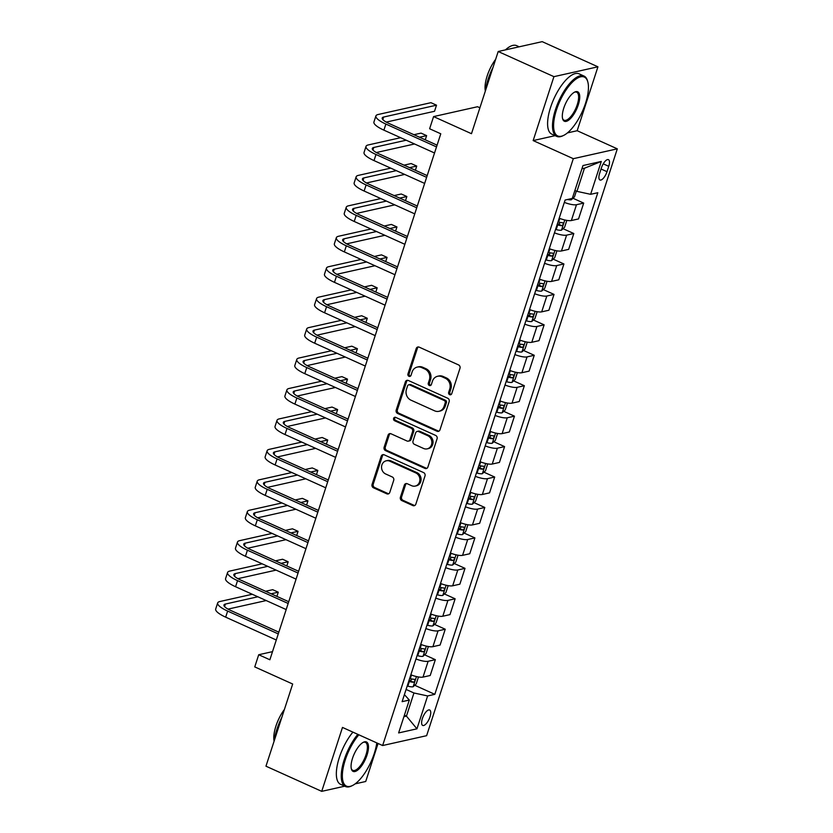 <?xml version="1.0" encoding="UTF-8"?>
<svg xmlns="http://www.w3.org/2000/svg" width="833" height="833" viewBox="0 0 833 833"><rect width="100%" height="100%" fill="white"/><g stroke="black" fill="none" stroke-linecap="round" stroke-linejoin="round"><path stroke-width="1.25" d="M449.653 394.675A1.822 1.614 -102.6 0 0 451.736 393.686L459.983 368.29A2.603 2.312 -102.6 0 0 458.566 364.916L419.176 347.142A2.603 2.312 -102.6 0 0 416.208 348.548L407.951 373.944A1.822 1.614 -102.6 0 0 409.888 376.401A1.822 1.614 -102.6 0 0 411.023 375.319L412.085 372.039A8.32 7.382 -102.6 0 1 417.271 367.082A8.32 7.382 -102.6 0 1 421.581 367.551L424.861 369.029A8.32 7.382 -102.6 0 1 429.38 379.838L428.308 383.128A1.822 1.614 -102.6 0 0 430.245 385.585A1.822 1.614 -102.6 0 0 431.379 384.502L432.442 381.222A8.32 7.382 -102.6 0 1 437.627 376.266A8.32 7.382 -102.6 0 1 441.927 376.735L445.218 378.213A8.32 7.382 -102.6 0 1 449.737 389.021L448.664 392.312A1.822 1.614 -102.6 0 0 449.653 394.675M437.627 376.266L438.814 375.995A8.32 7.382 -102.6 0 1 443.125 376.464L446.405 377.943A8.32 7.382 -102.6 0 1 450.924 388.751L449.851 392.041A1.822 1.614 -102.6 0 0 451.163 394.509M418.437 346.955A2.603 2.312 -102.6 0 0 417.395 348.277L409.149 373.673A1.822 1.614 -102.6 0 0 410.45 376.141M417.271 367.082L418.458 366.812A8.32 7.382 -102.6 0 1 422.768 367.28L426.048 368.759A8.32 7.382 -102.6 0 1 430.567 379.567L429.505 382.857A1.822 1.614 -102.6 0 0 430.807 385.325M429.984 716.869A8.476 3.249 114.3 0 0 429.661 709.997A8.476 3.249 114.3 0 0 422.373 718.567A8.476 3.249 114.3 0 0 422.695 725.439A8.476 3.249 114.3 0 0 429.984 716.869M400.402 497.218A2.603 2.312 -102.6 0 0 401.818 500.591L412.866 505.579A2.603 2.312 -102.6 0 0 415.834 504.173L424.997 475.976A2.603 2.312 -102.6 0 0 423.581 472.592L384.19 454.818A2.603 2.312 -102.6 0 0 381.222 456.224L372.059 484.421A2.603 2.312 -102.6 0 0 373.465 487.805L386.824 493.823A2.603 2.312 -102.6 0 0 389.782 492.428L393.707 480.349A2.603 2.312 -102.6 0 0 392.291 476.976L385.679 473.987A6.956 6.175 -102.6 0 1 381.545 466.917A6.956 6.175 -102.6 0 1 386.231 460.805A6.956 6.175 -102.6 0 1 389.834 461.201L415.771 472.905A6.956 6.175 -102.6 0 1 419.894 479.975A6.956 6.175 -102.6 0 1 415.209 486.087A6.956 6.175 -102.6 0 1 411.617 485.691L407.285 483.744A2.603 2.312 -102.6 0 0 404.328 485.139L400.402 497.218L401.589 496.947A2.603 2.312 -102.6 0 0 403.005 500.321L414.053 505.308A2.603 2.312 -102.6 0 0 414.782 505.506M567.429 132.905L577.165 130.719L597.938 66.807L553.935 76.657L498.186 51.511L471.478 133.697L433.576 116.589L429.62 128.761L440.772 133.79L269.871 659.767L258.719 654.738L254.763 666.91L292.675 684.018L265.966 766.193L321.715 791.35L344.727 786.196M553.935 76.657L533.162 140.579L573.302 158.686L382.628 745.535L342.488 727.428L321.715 791.35M437.023 431.244A2.603 2.312 -102.6 0 0 439.98 429.838L449.154 401.641A2.603 2.312 -102.6 0 0 447.738 398.257L408.337 380.483A2.603 2.312 -102.6 0 0 405.369 381.889L396.206 410.086A2.603 2.312 -102.6 0 0 397.622 413.47L437.023 431.244L438.21 430.973A2.603 2.312 -102.6 0 0 438.939 431.171M437.075 438.804L427.912 467.011A2.603 2.312 -102.6 0 1 424.945 468.406L385.544 450.632A2.603 2.312 -102.6 0 1 384.128 447.259L388.053 435.19A2.603 2.312 -102.6 0 1 391.021 433.785L406.993 440.99A2.603 2.312 -102.6 0 0 409.961 439.595L412.564 431.588A2.603 2.312 -102.6 0 0 411.148 428.204L394.519 420.696A1.822 1.614 -102.6 0 1 395.602 417.354L435.659 435.43A2.603 2.312 -102.6 0 1 437.075 438.804M355.17 783.853L365.718 781.489L378.067 743.484M498.186 51.511L542.189 41.65L597.938 66.807M601.374 167.974L599.635 173.337A8.205 3.145 114.3 0 0 599.947 179.99A8.205 3.145 114.3 0 0 607.007 171.681L608.756 166.329A8.205 3.145 114.3 0 0 608.444 159.665A8.205 3.145 114.3 0 0 601.374 167.974M573.302 158.686L617.305 148.836L426.621 735.685L382.628 745.535M601.291 161.446L590.618 194.318L576.936 191.361L584.454 168.235L601.291 161.446L582.985 165.548L572.302 198.431L565.107 200.035L402.12 701.657L409.315 700.053L404.401 694.618M414.709 685.257L434.826 694.337L597.813 192.715L590.618 194.318M434.826 694.337L427.631 695.94L416.948 728.823L398.632 732.925L409.315 700.053M479.902 107.78L477.569 106.728L433.576 116.589M577.165 130.719L617.305 148.836M272.506 651.645L258.719 654.738M584.454 168.235L581.923 168.797M576.936 191.361L574.895 190.445M404.39 715.193L406.431 716.12L413.949 692.983L406.087 689.443M403.911 716.682L406.431 716.12L416.948 728.823M572.948 198.244L583.694 203.096L576.498 204.71A10.59 2.707 -162 0 1 564.337 202.388M559.203 218.215A10.59 2.707 -162 0 0 571.355 220.537L578.55 218.923L583.694 203.096M563.056 228.69L573.802 233.532L566.607 235.145A10.59 2.707 -162 0 1 554.455 232.834M549.311 248.661A10.59 2.707 -162 0 0 561.463 250.972L568.658 249.359L573.802 233.532M553.164 259.125L563.92 263.967L556.725 265.581A10.59 2.707 -162 0 1 544.563 263.27M539.42 279.097A10.59 2.707 -162 0 0 551.581 281.408L558.776 279.805L563.92 263.967M543.283 289.561L554.028 294.413L546.833 296.027A10.59 2.707 -162 0 1 534.671 293.705M529.528 309.532A10.59 2.707 -162 0 0 541.689 311.854L548.885 310.24L554.028 294.413M533.391 319.997L544.136 324.849L536.941 326.463A10.59 2.707 -162 0 1 524.78 324.141M519.636 339.968A10.59 2.707 -162 0 0 531.798 342.29L538.993 340.676L544.136 324.849M523.499 350.443L534.245 355.285L527.05 356.899A10.59 2.707 -162 0 1 514.888 354.577M509.744 370.414A10.59 2.707 -162 0 0 521.906 372.726L529.101 371.112L534.245 355.285M513.607 380.879L524.353 385.721L517.158 387.335A10.59 2.707 -162 0 1 505.006 385.023M499.862 400.85A10.59 2.707 -162 0 0 512.014 403.162L519.209 401.548L524.353 385.721M503.715 411.315L514.461 416.167L507.266 417.77A10.59 2.707 -162 0 1 495.114 415.459M489.971 431.286A10.59 2.707 -162 0 0 502.132 433.608L509.327 431.994L514.461 416.167M493.834 441.75L504.579 446.603L497.384 448.216A10.59 2.707 -162 0 1 485.223 445.894M480.079 461.721A10.59 2.707 -162 0 0 492.241 464.043L499.436 462.43L504.579 446.603M483.942 472.186L494.687 477.038L487.492 478.652A10.59 2.707 -162 0 1 475.331 476.33M470.187 492.168A10.59 2.707 -162 0 0 482.349 494.479L489.544 492.865L494.687 477.038M474.05 502.632L484.796 507.474L477.601 509.088A10.59 2.707 -162 0 1 465.439 506.776M460.295 522.603A10.59 2.707 -162 0 0 472.457 524.915L479.652 523.301L484.796 507.474M464.158 533.068L474.904 537.92L467.709 539.524A10.59 2.707 -162 0 1 455.547 537.212M450.414 553.039A10.59 2.707 -162 0 0 462.565 555.351L469.76 553.747L474.904 537.92M454.266 563.504L465.012 568.356L457.817 569.97A10.59 2.707 -162 0 1 445.665 567.648M440.522 583.475A10.59 2.707 -162 0 0 452.683 585.797L459.868 584.183L465.012 568.356M444.374 593.939L455.13 598.792L447.935 600.406A10.59 2.707 -162 0 1 435.774 598.084M430.63 613.911A10.59 2.707 -162 0 0 442.792 616.233L449.987 614.619L455.13 598.792M434.493 624.386L445.239 629.227L438.043 630.841A10.59 2.707 -162 0 1 425.882 628.53M420.738 644.357A10.59 2.707 -162 0 0 432.9 646.668L440.095 645.054L445.239 629.227M424.601 654.821L435.347 659.674L428.152 661.277A10.59 2.707 -162 0 1 415.99 658.965M410.846 674.792A10.59 2.707 -162 0 0 423.008 677.104L430.203 675.501L435.347 659.674M413.949 692.983L427.631 695.94M533.162 140.579L555.132 135.654M407.608 380.296A2.603 2.312 -102.6 0 0 406.566 381.618L397.393 409.826A2.603 2.312 -102.6 0 0 398.809 413.199L438.21 430.973M445.228 402.88A1.822 1.614 -102.6 0 0 444.239 400.517L409.659 384.919A1.822 1.614 -102.6 0 0 407.587 385.898L406.452 389.365A8.32 7.382 -102.6 0 0 410.971 400.173L434.618 410.836A8.32 7.382 -102.6 0 0 438.918 411.304A8.32 7.382 -102.6 0 0 444.104 406.348L445.228 402.88L446.415 402.62A1.822 1.614 -102.6 0 0 445.426 400.256L444.239 400.517M408.722 384.815L409.909 384.544A1.822 1.614 -102.6 0 1 410.846 384.648L445.426 400.256M438.918 411.304L440.105 411.044A8.32 7.382 -102.6 0 0 445.291 406.087L444.104 406.348M446.415 402.62L445.291 406.087M390.292 433.597A2.603 2.312 -102.6 0 0 389.24 434.92L385.325 446.988A2.603 2.312 -102.6 0 0 386.731 450.372L426.132 468.146A2.603 2.312 -102.6 0 0 426.86 468.333M408.347 441.136L409.534 440.876A2.603 2.312 -102.6 0 0 411.148 439.324L413.751 431.317A2.603 2.312 -102.6 0 0 412.345 427.943L395.706 420.436L394.519 420.696M395.29 417.25A1.822 1.614 -102.6 0 0 395.706 420.436M423.581 448.477A6.956 6.175 -102.6 0 0 427.173 448.862A6.956 6.175 -102.6 0 0 431.858 442.76A6.956 6.175 -102.6 0 0 427.735 435.69L418.593 431.567A2.603 2.312 -102.6 0 0 415.625 432.962L413.033 440.969A2.603 2.312 -102.6 0 0 414.438 444.353L423.581 448.477M427.173 448.862L428.37 448.602A6.956 6.175 -102.6 0 0 433.056 442.49A6.956 6.175 -102.6 0 0 428.922 435.42L427.735 435.69M417.25 431.421L418.437 431.15A2.603 2.312 -102.6 0 1 419.78 431.296L428.922 435.42M406.556 483.556A2.603 2.312 -102.6 0 0 405.515 484.879L401.589 496.947M415.209 486.087L416.396 485.816A6.956 6.175 -102.6 0 0 421.082 479.704A6.956 6.175 -102.6 0 0 416.958 472.634L415.771 472.905M386.231 460.805L387.418 460.545A6.956 6.175 -102.6 0 1 391.021 460.93L416.958 472.634M383.451 454.631A2.603 2.312 -102.6 0 0 382.409 455.953L373.246 484.16A2.603 2.312 -102.6 0 0 374.663 487.534L388.011 493.563A2.603 2.312 -102.6 0 0 388.74 493.75M576.342 191.101L574.489 196.807L571.323 199.774A7.018 1.791 -162 0 1 567.523 199.493M386.252 122.097L434.534 111.278L436.513 105.187L430.942 102.678L378.078 114.517A19.857 5.071 18 0 0 375.912 115.933A19.857 5.071 18 0 0 385.887 124.065L436.502 146.9M375.912 115.933L373.934 122.014A19.857 5.071 18 0 0 383.909 130.156L434.534 152.991M437.075 145.15L388.855 123.399A13.245 3.384 -162 0 1 382.212 117.974A13.245 3.384 -162 0 1 383.659 117.037L436.513 105.187M566.825 220.391L564.597 227.242L561.432 230.21A7.018 1.791 -162 0 1 556.184 229.585L555.559 229.408M557.069 224.785L557.693 224.952A7.018 1.791 18 0 0 561.765 225.66C563.368 224.639 563.681 223.671 562.712 222.734A7.018 1.791 -162 0 1 558.641 222.036L558.016 221.859M560.39 222.453L558.558 224.212A3.571 0.916 -162 0 1 557.392 223.952L557.339 223.931M556.933 250.827L554.716 257.678L551.54 260.646A7.018 1.791 -162 0 1 546.302 260.021L545.677 259.844M547.177 255.221L547.802 255.398A7.018 1.791 18 0 0 551.873 256.095C553.476 255.085 553.789 254.107 552.831 253.17A7.018 1.791 -162 0 1 548.749 252.472L548.124 252.295M550.498 252.888L548.666 254.648A3.571 0.916 -162 0 1 547.5 254.388L547.448 254.377M547.052 281.262L544.824 288.114L541.648 291.081A7.018 1.791 -162 0 1 536.41 290.457L535.786 290.29M537.285 285.657L537.91 285.834A7.018 1.791 18 0 0 541.991 286.531C543.585 285.521 543.897 284.542 542.939 283.616A7.018 1.791 -162 0 1 538.857 282.908L538.233 282.741M540.617 283.324L538.774 285.084A3.571 0.916 -162 0 1 537.618 284.824L537.566 284.813M400.621 137.695L368.186 144.963A19.857 5.071 18 0 0 366.02 146.369A19.857 5.071 18 0 0 375.995 154.501L426.621 177.346M366.02 146.369L364.042 152.46A19.857 5.071 18 0 0 374.017 160.592L424.643 183.427M427.183 175.596L378.963 153.834A13.245 3.384 -162 0 1 372.32 148.409A13.245 3.384 -162 0 1 373.767 147.472L406.192 140.204M376.37 152.533L414.553 143.984M425.257 139.819L426.621 135.633L421.05 133.113L413.928 134.707M419.499 137.226L426.621 135.633M390.729 168.131L358.305 175.399A19.857 5.071 18 0 0 356.139 176.804A19.857 5.071 18 0 0 366.104 184.936L416.729 207.781M356.139 176.804L354.16 182.896A19.857 5.071 18 0 0 364.125 191.028L414.751 213.873M417.291 206.032L369.081 184.27A13.245 3.384 -162 0 1 362.428 178.856A13.245 3.384 -162 0 1 363.875 177.908L396.3 170.65M366.478 182.979L404.661 174.42M415.375 170.265L416.729 166.069L411.158 163.549L404.036 165.153M409.617 167.662L416.729 166.069M380.837 198.566L348.413 205.834A19.857 5.071 18 0 0 346.247 207.24A19.857 5.071 18 0 0 356.212 215.383L406.837 238.217M346.247 207.24L344.268 213.331A19.857 5.071 18 0 0 354.233 221.463L404.859 244.308M407.41 236.468L359.19 214.716A13.245 3.384 -162 0 1 352.536 209.291A13.245 3.384 -162 0 1 353.983 208.354L386.418 201.086M356.586 213.415L394.769 204.856M405.484 200.701L406.848 196.505L401.267 193.995L394.144 195.588M399.725 198.098L406.848 196.505M537.16 311.698L534.932 318.56L531.756 321.528A7.018 1.791 -162 0 1 526.518 320.892L525.894 320.726M527.393 316.092L528.018 316.269A7.018 1.791 18 0 0 532.1 316.977C533.693 315.957 534.015 314.989 533.047 314.051A7.018 1.791 -162 0 1 528.976 313.343L528.341 313.177M530.725 313.76L528.893 315.52A3.571 0.916 -162 0 1 527.726 315.259L527.674 315.249M370.945 229.002L338.521 236.27A19.857 5.071 18 0 0 336.355 237.686A19.857 5.071 18 0 0 346.33 245.818L396.945 268.653M336.355 237.686L334.377 243.767A19.857 5.071 18 0 0 344.352 251.91L394.967 274.744M397.518 266.904L349.298 245.152A13.245 3.384 -162 0 1 342.655 239.727A13.245 3.384 -162 0 1 344.091 238.79L376.526 231.522M346.695 243.85L384.888 235.291M395.592 231.137L396.956 226.94L391.375 224.431L384.263 226.024M389.834 228.544L396.956 226.94M585.537 103.261A32.31 12.37 114.3 0 0 587.786 81.821A32.31 12.37 114.3 0 0 573.718 80.895A32.31 12.37 114.3 0 0 556.517 109.758A32.31 12.37 114.3 0 0 563.608 135.425A32.31 12.37 114.3 0 0 585.537 103.261M563.608 135.425L562.754 135.831A33.101 12.672 -65.7 0 1 556.746 136.383A33.101 12.672 -65.7 0 1 555.486 109.54A33.101 12.672 -65.7 0 1 583.964 76.032A33.101 12.672 -65.7 0 1 587.536 80.905L587.786 81.821M578.279 104.885A16.15 6.185 -65.7 0 1 569.678 119.327A16.15 6.185 -65.7 0 1 562.639 118.859A16.15 6.185 -65.7 0 1 563.774 108.134A16.15 6.185 -65.7 0 1 574.739 92.057A16.15 6.185 -65.7 0 1 578.279 104.885M562.525 118.38A15.358 5.883 114.3 0 0 564.035 120.212A15.358 5.883 114.3 0 0 577.248 104.666A15.358 5.883 114.3 0 0 576.675 92.213A15.358 5.883 114.3 0 0 574.301 92.286M485.493 90.578A33.101 12.672 -65.7 0 1 488.148 79.156A33.101 12.672 -65.7 0 1 493.084 67.223M505.433 49.886A33.101 12.672 -65.7 0 1 516.627 45.648L519.178 46.804M485.347 91.026A23.834 9.121 -65.7 0 1 487.18 75.907A23.834 9.121 -65.7 0 1 495.656 59.299M556.746 136.383L551.831 134.165A33.101 12.672 -65.7 0 1 550.582 107.332A33.101 12.672 -65.7 0 1 579.06 73.825L583.964 76.032M358.836 734.81A32.31 12.37 114.3 0 0 345.268 759.925A32.31 12.37 114.3 0 0 352.359 785.581A32.31 12.37 114.3 0 0 374.288 753.417A32.31 12.37 114.3 0 0 376.787 742.911M352.359 785.581L351.505 785.988A33.101 12.672 -65.7 0 1 345.497 786.539A33.101 12.672 -65.7 0 1 344.237 759.696A33.101 12.672 -65.7 0 1 357.815 734.352M367.03 755.042A16.15 6.185 -65.7 0 1 358.429 769.484A16.15 6.185 -65.7 0 1 351.391 769.015A16.15 6.185 -65.7 0 1 352.526 758.301A16.15 6.185 -65.7 0 1 363.48 742.213A16.15 6.185 -65.7 0 1 367.03 755.042M351.276 768.536A15.358 5.883 114.3 0 0 352.786 770.369A15.358 5.883 114.3 0 0 365.999 754.823A15.358 5.883 114.3 0 0 365.427 742.37A15.358 5.883 114.3 0 0 363.053 742.442M274.244 740.735A33.101 12.672 -65.7 0 1 276.9 729.312A33.101 12.672 -65.7 0 1 281.825 717.38M274.099 741.193A23.834 9.121 -65.7 0 1 275.931 726.074A23.834 9.121 -65.7 0 1 284.407 709.466M345.497 786.539L340.582 784.332A33.101 12.672 -65.7 0 1 339.333 757.489A33.101 12.672 -65.7 0 1 352.911 732.134M527.268 342.144L525.04 348.996L521.875 351.963A7.018 1.791 -162 0 1 516.627 351.339L516.002 351.162M517.501 346.538L518.136 346.705A7.018 1.791 18 0 0 522.208 347.413C523.801 346.393 524.124 345.424 523.155 344.487A7.018 1.791 -162 0 1 519.084 343.79L518.459 343.613M520.833 344.206L519.001 345.966A3.571 0.916 -162 0 1 517.834 345.705L517.782 345.685M517.376 372.58L515.148 379.431L511.983 382.399A7.018 1.791 -162 0 1 506.735 381.774L506.11 381.597M507.62 376.974L508.245 377.151A7.018 1.791 18 0 0 512.316 377.849C513.919 376.839 514.232 375.86 513.263 374.923A7.018 1.791 -162 0 1 509.192 374.225L508.567 374.048M510.941 374.642L509.109 376.401A3.571 0.916 -162 0 1 507.943 376.141L507.891 376.12M507.484 403.016L505.256 409.867L502.091 412.835A7.018 1.791 -162 0 1 496.853 412.21L496.218 412.043M497.728 407.41L498.353 407.587A7.018 1.791 18 0 0 502.424 408.285C504.027 407.275 504.34 406.296 503.382 405.369A7.018 1.791 -162 0 1 499.3 404.661L498.675 404.494M501.049 405.077L499.217 406.837A3.571 0.916 -162 0 1 498.051 406.577L497.999 406.566M497.593 433.452L495.375 440.303L492.199 443.271A7.018 1.791 -162 0 1 486.961 442.646L486.337 442.479M487.836 437.846L488.461 438.023A7.018 1.791 18 0 0 492.542 438.72C494.136 437.71 494.448 436.742 493.49 435.805A7.018 1.791 -162 0 1 489.408 435.097L488.784 434.93M491.158 435.513L489.325 437.273A3.571 0.916 -162 0 1 488.169 437.013L488.107 437.002M487.711 463.898L485.483 470.749L482.307 473.717A7.018 1.791 -162 0 1 477.07 473.092L476.445 472.915M477.944 468.292L478.569 468.458A7.018 1.791 18 0 0 482.651 469.166C484.244 468.146 484.556 467.178 483.598 466.241A7.018 1.791 -162 0 1 479.516 465.543L478.892 465.366M481.276 465.959L479.444 467.719A3.571 0.916 -162 0 1 478.277 467.459L478.225 467.438M361.064 259.448L328.629 266.716A19.857 5.071 18 0 0 326.463 268.122A19.857 5.071 18 0 0 336.438 276.254L387.053 299.099M326.463 268.122L324.485 274.203A19.857 5.071 18 0 0 334.46 282.345L385.075 305.18M387.626 297.35L339.406 275.588A13.245 3.384 -162 0 1 332.763 270.163A13.245 3.384 -162 0 1 334.2 269.226L366.635 261.958M336.803 274.286L374.996 265.727M385.7 261.572L387.064 257.387L381.493 254.867L374.371 256.46M379.942 258.98L387.064 257.387M351.172 289.884L318.737 297.152A19.857 5.071 18 0 0 316.571 298.558A19.857 5.071 18 0 0 326.546 306.69L377.172 329.535M316.571 298.558L314.593 304.649A19.857 5.071 18 0 0 324.568 312.781L375.194 335.626M377.734 327.786L329.514 306.023A13.245 3.384 -162 0 1 322.871 300.609A13.245 3.384 -162 0 1 324.318 299.661L356.743 292.404M326.921 304.722L365.104 296.173M375.808 292.019L377.172 287.822L371.601 285.303L364.479 286.906M370.05 289.415L377.172 287.822M341.28 320.32L308.845 327.588A19.857 5.071 18 0 0 306.69 328.993A19.857 5.071 18 0 0 316.655 337.136L367.28 359.971M306.69 328.993L304.711 335.085A19.857 5.071 18 0 0 314.676 343.217L365.302 366.062M367.842 358.221L319.633 336.47A13.245 3.384 -162 0 1 312.979 331.045A13.245 3.384 -162 0 1 314.426 330.107L346.851 322.84M317.029 335.168L355.212 326.609M365.926 322.454L367.28 318.258L361.709 315.749L354.587 317.342M360.168 319.851L367.28 318.258M331.388 350.755L298.964 358.023A19.857 5.071 18 0 0 296.798 359.44A19.857 5.071 18 0 0 306.763 367.572L357.388 390.406M296.798 359.44L294.82 365.52A19.857 5.071 18 0 0 304.784 373.663L355.41 396.498M357.961 388.657L309.741 366.905A13.245 3.384 -162 0 1 303.087 361.48A13.245 3.384 -162 0 1 304.534 360.543L336.959 353.275M307.138 365.604L345.32 357.045M356.035 352.89L357.399 348.694L351.818 346.184L344.695 347.777M350.276 350.297L357.399 348.694M321.496 381.202L289.072 388.47A19.857 5.071 18 0 0 286.906 389.875A19.857 5.071 18 0 0 296.871 398.007L347.496 420.852M286.906 389.875L284.928 395.956A19.857 5.071 18 0 0 294.892 404.099L345.518 426.933M348.069 419.093L299.849 397.341A13.245 3.384 -162 0 1 293.206 391.916A13.245 3.384 -162 0 1 294.643 390.979L327.077 383.711M297.246 396.039L335.428 387.48M346.143 383.326L347.507 379.14L341.926 376.62L334.814 378.213M340.385 380.733L347.507 379.14M477.819 494.333L475.591 501.185L472.426 504.152A7.018 1.791 -162 0 1 467.178 503.528L466.553 503.351M468.052 498.728L468.677 498.905A7.018 1.791 18 0 0 472.759 499.602C474.352 498.592 474.675 497.613 473.706 496.676A7.018 1.791 -162 0 1 469.635 495.979L469.01 495.802M471.384 496.395L469.552 498.155A3.571 0.916 -162 0 1 468.385 497.895L468.333 497.874M311.604 411.637L279.18 418.905A19.857 5.071 18 0 0 277.014 420.311A19.857 5.071 18 0 0 286.989 428.443L337.604 451.288M277.014 420.311L275.036 426.402A19.857 5.071 18 0 0 285.011 434.534L335.626 457.369M338.177 449.539L289.957 427.777A13.245 3.384 -162 0 1 283.314 422.352A13.245 3.384 -162 0 1 284.751 421.415L317.186 414.147M287.354 426.475L325.547 417.927M336.251 413.772L337.615 409.576L332.044 407.056L324.922 408.649M330.493 411.169L337.615 409.576M467.927 524.769L465.699 531.621L462.534 534.588A7.018 1.791 -162 0 1 457.286 533.963L456.661 533.786M458.171 529.163L458.796 529.34A7.018 1.791 18 0 0 462.867 530.038C464.46 529.028 464.783 528.049 463.814 527.122A7.018 1.791 -162 0 1 459.743 526.414L459.118 526.248M461.492 526.831L459.66 528.591A3.571 0.916 -162 0 1 458.494 528.33L458.442 528.32M301.723 442.073L269.288 449.341A19.857 5.071 18 0 0 267.122 450.747A19.857 5.071 18 0 0 277.097 458.889L327.723 481.724M267.122 450.747L265.144 456.838A19.857 5.071 18 0 0 275.119 464.97L325.745 487.815M328.285 479.975L280.065 458.223A13.245 3.384 -162 0 1 273.422 452.798A13.245 3.384 -162 0 1 274.869 451.861L307.294 444.593M277.462 456.921L315.655 448.362M326.359 444.208L327.723 440.011L322.152 437.492L315.03 439.095M320.601 441.605L327.723 440.011M458.035 555.205L455.807 562.056L452.642 565.024A7.018 1.791 -162 0 1 447.394 564.399L446.769 564.233M448.279 559.599L448.904 559.776A7.018 1.791 18 0 0 452.975 560.474C454.579 559.464 454.891 558.495 453.923 557.558A7.018 1.791 -162 0 1 449.851 556.85L449.226 556.683M451.601 557.267L449.768 559.026A3.571 0.916 -162 0 1 448.602 558.766L448.55 558.756M291.831 472.509L259.396 479.777A19.857 5.071 18 0 0 257.23 481.182A19.857 5.071 18 0 0 267.206 489.325L317.831 512.16M257.23 481.182L255.252 487.274A19.857 5.071 18 0 0 265.227 495.406L315.853 518.251M318.393 510.41L270.173 488.659A13.245 3.384 -162 0 1 263.53 483.234A13.245 3.384 -162 0 1 264.977 482.297L297.402 475.029M267.58 487.357L305.763 478.798M316.467 474.643L317.831 470.447L312.26 467.938L305.138 469.531M310.709 472.04L317.831 470.447M448.144 585.651L445.926 592.502L442.75 595.47A7.018 1.791 -162 0 1 437.512 594.845L436.888 594.668M438.387 590.045L439.012 590.212A7.018 1.791 18 0 0 443.083 590.92C444.687 589.899 444.999 588.931 444.041 587.994A7.018 1.791 -162 0 1 439.959 587.296L439.335 587.119M441.709 587.713L439.876 589.472A3.571 0.916 -162 0 1 438.71 589.202L438.658 589.191M281.939 502.955L249.515 510.212A19.857 5.071 18 0 0 247.349 511.629A19.857 5.071 18 0 0 257.314 519.761L307.939 542.606M247.349 511.629L245.371 517.71A19.857 5.071 18 0 0 255.335 525.852L305.961 548.687M308.512 540.846L260.292 519.094A13.245 3.384 -162 0 1 253.638 513.669A13.245 3.384 -162 0 1 255.085 512.732L287.51 505.464M257.689 517.793L295.871 509.234M306.586 505.079L307.939 500.893L302.369 498.373L295.246 499.967M300.828 502.486L307.939 500.893M438.262 616.087L436.034 622.938L432.858 625.906A7.018 1.791 -162 0 1 427.621 625.281L426.996 625.104M428.495 620.481L429.12 620.647A7.018 1.791 18 0 0 433.202 621.356C434.795 620.346 435.107 619.367 434.149 618.43A7.018 1.791 -162 0 1 430.067 617.732L429.443 617.555M431.827 618.148L429.984 619.908A3.571 0.916 -162 0 1 428.828 619.648L428.776 619.627M272.047 533.391L239.623 540.659A19.857 5.071 18 0 0 237.457 542.064A19.857 5.071 18 0 0 247.422 550.197L298.047 573.042M237.457 542.064L235.479 548.156A19.857 5.071 18 0 0 245.443 556.288L296.069 579.122M298.62 571.292L250.4 549.53A13.245 3.384 -162 0 1 243.757 544.105A13.245 3.384 -162 0 1 245.194 543.168L277.628 535.9M247.797 548.229L285.979 539.68M296.694 535.515L298.058 531.329L292.477 528.809L285.355 530.402M290.936 532.922L298.058 531.329M428.37 646.523L426.142 653.374L422.966 656.342A7.018 1.791 -162 0 1 417.729 655.717L417.104 655.54M418.603 650.917L419.228 651.094A7.018 1.791 18 0 0 423.31 651.791C424.903 650.781 425.226 649.802 424.257 648.865A7.018 1.791 -162 0 1 420.186 648.168L419.551 647.991M421.935 648.584L420.103 650.344A3.571 0.916 -162 0 1 418.937 650.084L418.884 650.073M262.156 563.826L229.731 571.094A19.857 5.071 18 0 0 227.565 572.5A19.857 5.071 18 0 0 237.54 580.643L288.156 603.477M227.565 572.5L225.587 578.591A19.857 5.071 18 0 0 235.562 586.724L286.177 609.569M288.728 601.728L240.508 579.976A13.245 3.384 -162 0 1 233.865 574.551A13.245 3.384 -162 0 1 235.302 573.604L267.737 566.346M237.905 578.675L276.098 570.116M286.802 565.961L288.166 561.765L282.585 559.245L275.473 560.848M281.044 563.358L288.166 561.765M418.478 676.958L416.25 683.81L413.085 686.777A7.018 1.791 -162 0 1 407.837 686.153L407.212 685.986M408.711 681.352L409.347 681.529A7.018 1.791 18 0 0 413.418 682.227C415.011 681.217 415.334 680.238 414.365 679.312A7.018 1.791 -162 0 1 410.294 678.603L409.669 678.437M412.043 679.02L410.211 680.78A3.571 0.916 -162 0 1 409.045 680.519L408.993 680.509M252.274 594.262L219.839 601.53A19.857 5.071 18 0 0 217.673 602.936A19.857 5.071 18 0 0 227.648 611.078L278.264 633.913M217.673 602.936L215.695 609.027A19.857 5.071 18 0 0 225.67 617.159L276.285 640.004M278.836 632.164L230.616 610.412A13.245 3.384 -162 0 1 223.973 604.987A13.245 3.384 -162 0 1 225.41 604.05L257.845 596.782M228.013 609.11L266.206 600.551M276.91 596.397L278.274 592.201L272.703 589.691L265.581 591.284M271.152 593.794L278.274 592.201M571.355 220.537L576.498 204.71M561.463 250.972L566.607 235.145M551.581 281.408L556.725 265.581M541.689 311.854L546.833 296.027M531.798 342.29L536.941 326.463M521.906 372.726L527.05 356.899M512.014 403.162L517.158 387.335M502.132 433.608L507.266 417.77M492.241 464.043L497.384 448.216M482.349 494.479L487.492 478.652M472.457 524.915L477.601 509.088M462.565 555.351L467.709 539.524M452.683 585.797L457.817 569.97M442.792 616.233L447.935 600.406M432.9 646.668L438.043 630.841M423.008 677.104L428.152 661.277M603.248 163.841L608.756 166.329M601.051 168.995L607.007 171.681M450.924 388.751L449.737 389.021M446.405 377.943L445.218 378.213M443.125 376.464L441.927 376.735M429.505 382.857L428.308 383.128M430.567 379.567L429.38 379.838M426.048 368.759L424.861 369.029M422.768 367.28L421.581 367.551M409.149 373.673L407.951 373.944M417.395 348.277L416.208 348.548M449.851 392.041L448.664 392.312M398.809 413.199L397.622 413.47M397.393 409.826L396.206 410.086M406.566 381.618L405.369 381.889M410.846 384.648L409.659 384.919M426.132 468.146L424.945 468.406M386.731 450.372L385.544 450.632M385.325 446.988L384.128 447.259M389.24 434.92L388.053 435.19M411.148 439.324L409.961 439.595M413.751 431.317L412.564 431.588M412.345 427.943L411.148 428.204M419.78 431.296L418.593 431.567M405.515 484.879L404.328 485.139M391.021 460.93L389.834 461.201M388.011 493.563L386.824 493.823M374.663 487.534L373.465 487.805M373.246 484.16L372.059 484.421M382.409 455.953L381.222 456.224M414.053 505.308L412.866 505.579M403.005 500.321L401.818 500.591M571.396 199.701L571.771 198.546M385.887 124.065L383.909 130.156M383.659 117.037L382.826 119.588M561.515 230.137L564.805 219.985M558.641 222.036L559.807 218.454M556.184 229.585L557.693 224.952M558.558 224.212L561.765 225.66M551.623 260.573L554.924 250.421M548.749 252.472L549.915 248.89M546.302 260.021L547.802 255.398M548.666 254.648L551.873 256.095M541.731 291.009L545.032 280.856M538.857 282.908L540.023 279.326M536.41 290.457L537.91 285.834M538.774 285.084L541.991 286.531M375.995 154.501L374.017 160.592M373.767 147.472L372.934 150.023M366.104 184.936L364.125 191.028M363.875 177.908L363.042 180.459M356.212 215.383L354.233 221.463M353.983 208.354L353.161 210.895M531.839 321.444L535.14 311.292M528.976 313.343L530.132 309.772M526.518 320.892L528.018 316.269M528.893 315.52L532.1 316.977M346.33 245.818L344.352 251.91M344.091 238.79L343.269 241.331M521.947 351.89L525.248 341.738M519.084 343.79L520.24 340.208M516.627 351.339L518.136 346.705M519.001 345.966L522.208 347.413M512.066 382.326L515.356 372.174M509.192 374.225L510.358 370.643M506.735 381.774L508.245 377.151M509.109 376.401L512.316 377.849M502.174 412.762L505.475 402.61M499.3 404.661L500.466 401.079M496.853 412.21L498.353 407.587M499.217 406.837L502.424 408.285M492.282 443.198L495.583 433.045M489.408 435.097L490.575 431.525M486.961 442.646L488.461 438.023M489.325 437.273L492.542 438.72M482.39 473.644L485.691 463.492M479.516 465.543L480.683 461.961M477.07 473.092L478.569 468.458M479.444 467.719L482.651 469.166M336.438 276.254L334.46 282.345M334.2 269.226L333.377 271.777M326.546 306.69L324.568 312.781M324.318 299.661L323.485 302.212M316.655 337.136L314.676 343.217M314.426 330.107L313.593 332.648M306.763 367.572L304.784 373.663M304.534 360.543L303.712 363.084M296.871 398.007L294.892 404.099M294.643 390.979L293.82 393.53M472.498 504.08L475.799 493.927M469.635 495.979L470.791 492.397M467.178 503.528L468.677 498.905M469.552 498.155L472.759 499.602M286.989 428.443L285.011 434.534M284.751 421.415L283.928 423.966M462.607 534.515L465.907 524.363M459.743 526.414L460.909 522.832M457.286 533.963L458.796 529.34M459.66 528.591L462.867 530.038M277.097 458.889L275.119 464.97M274.869 451.861L274.036 454.401M452.725 564.951L456.015 554.799M449.851 556.85L451.017 553.268M447.394 564.399L448.904 559.776M449.768 559.026L452.975 560.474M267.206 489.325L265.227 495.406M264.977 482.297L264.144 484.837M442.833 595.397L446.134 585.245M439.959 587.296L441.126 583.714M437.512 594.845L439.012 590.212M439.876 589.472L443.083 590.92M257.314 519.761L255.335 525.852M255.085 512.732L254.252 515.283M432.941 625.833L436.242 615.681M430.067 617.732L431.234 614.15M427.621 625.281L429.12 620.647M429.984 619.908L433.202 621.356M247.422 550.197L245.443 556.288M245.194 543.168L244.371 545.719M423.049 656.269L426.35 646.116M420.186 648.168L421.342 644.586M417.729 655.717L419.228 651.094M420.103 650.344L423.31 651.791M237.54 580.643L235.562 586.724M235.302 573.604L234.479 576.155M413.158 686.704L416.458 676.552M410.294 678.603L411.45 675.022M407.837 686.153L409.347 681.529M410.211 680.78L413.418 682.227M227.648 611.078L225.67 617.159M225.41 604.05L224.587 606.591"/></g></svg>
